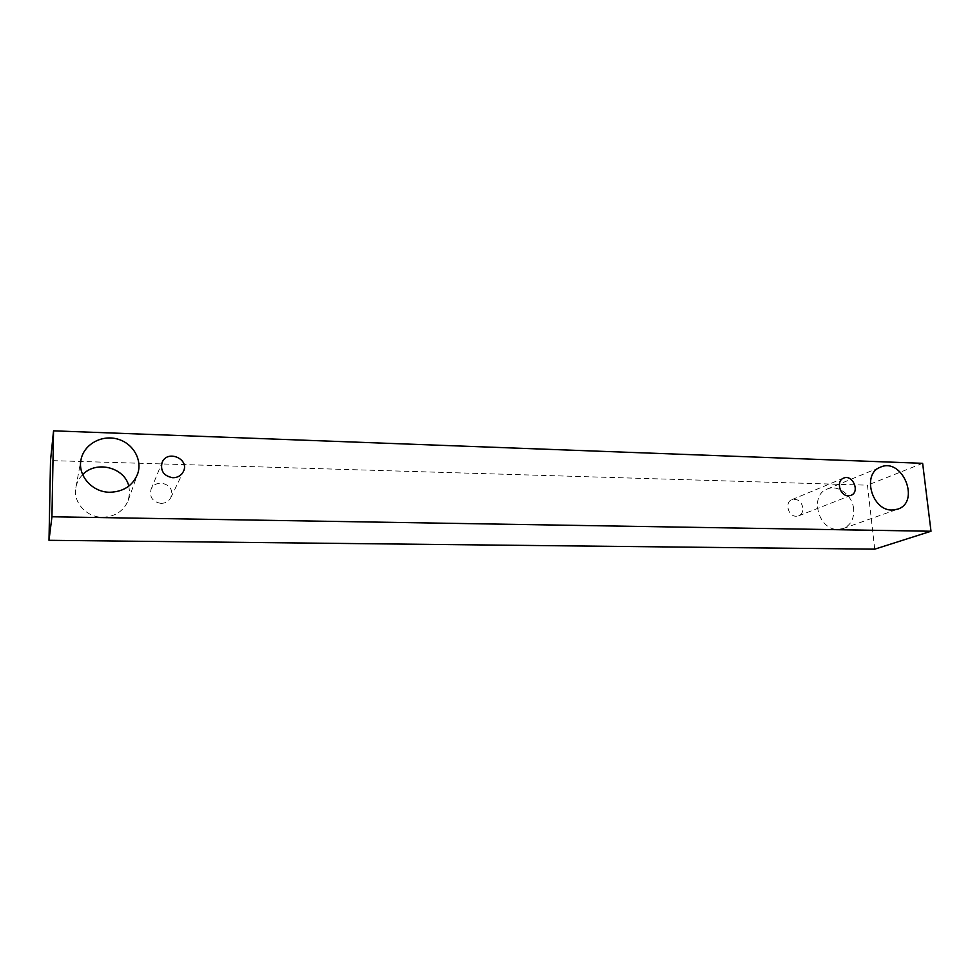 <?xml version="1.0" encoding="UTF-8"?>
<svg xmlns="http://www.w3.org/2000/svg" width="980" height="980" viewBox="0 0 980 980"><rect width="100%" height="100%" fill="white"/><g stroke="black" fill="none" stroke-linecap="round" stroke-linejoin="round"><path stroke-width="0.73" stroke-dasharray="4.9 3.68" d="M161.051 503.389C165.534 503.291 168.781 501.38 170.802 497.644L171.745 493.491C172.296 482.724 154.669 479.183 151.03 489.4C149.34 497.228 152.672 501.895 161.051 503.389M82.675 474.639C79.098 478.24 76.844 482.491 75.889 487.366C72.704 502.091 86.363 517.403 102.496 517.244C115.126 516.766 123.725 511.107 128.294 500.253L129.642 492.524L128.809 486.129M853.654 509.024C852.527 495.243 837.9 484.169 827.169 489.069C809.162 495.194 818.288 530.168 837.827 529.408L843.155 528.551C850.763 525.219 854.266 518.714 853.654 509.024M802.951 507.873C801.309 501.233 797.622 498.489 791.901 499.641C784.429 502.25 788.153 516.534 796.25 516.252L798.712 515.823C801.763 514.402 803.171 511.744 802.951 507.873M874.736 549.168L867.471 485.186L50.519 460.576M922.645 463.32L867.471 485.186M170.802 497.644L183.346 471.625M151.03 489.4L162.055 462.621M798.712 515.823L850.922 495.366M791.901 499.641L843.596 478.13M843.155 528.551L897.68 509.171M827.169 489.069L880.481 467.154M128.294 500.253L137.555 474.136M75.889 487.366L80.985 459.877"/><path stroke-width="1.47" d="M172.872 477.738C163.844 476.072 160.242 471.025 162.055 462.621C167.066 449.134 190.071 458.946 183.346 471.625C181.19 475.631 177.699 477.664 172.872 477.738M128.809 486.129C124.546 467.362 96.187 460.098 82.675 474.639M53.545 430.833L50.519 460.576L49 540.311L874.736 549.168L931 531.246L922.645 463.32L53.545 430.833L51.94 516.779L931 531.246M109.748 492.254C92.341 492.315 77.555 475.716 80.985 459.877C83.668 444.687 101.185 434.667 117.012 438.918C132.9 442.899 142.774 459.816 137.555 474.136C132.655 485.786 123.382 491.825 109.748 492.254M892.106 510.041C871.624 510.727 861.665 473.512 880.481 467.154C902.347 457.048 920.82 501.944 897.68 509.171L892.106 510.041M848.349 495.807C839.836 496.052 835.781 480.849 843.596 478.13C852.625 473.904 860.391 492.107 850.922 495.366L848.349 495.807M51.94 516.779L49 540.311"/></g></svg>
